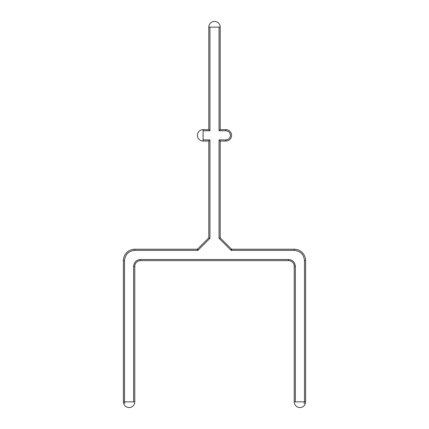 <?xml version="1.0" encoding="UTF-8"?>
<svg xmlns="http://www.w3.org/2000/svg" width="429" height="429" viewBox="0 0 429 429"><rect width="100%" height="100%" fill="white"/><g stroke="black" fill="none" stroke-linecap="round" stroke-linejoin="round"><path stroke-width="0.64" d="M219.058 139.897L225.89 139.897C228.641 139.618 230.159 138.095 230.443 135.344C230.159 132.593 228.641 131.076 225.89 130.786L225.89 129.649A5.695 5.695 0 0 1 231.585 135.344A5.695 5.695 0 0 1 225.89 141.039L220.195 141.039L220.195 237.848L231.252 248.906L220.195 237.848L219.058 238.32L219.058 139.897L220.195 141.039M225.89 130.786L219.058 130.786L219.058 27.145L209.942 27.145L209.942 130.786L203.11 130.786L203.11 141.039L208.805 141.039L208.805 237.848L197.748 248.906L197.887 250.375L134.776 250.375C128.582 251.019 125.166 254.435 124.523 260.628L124.523 401.855L134.776 401.855L134.776 266.323A5.695 5.695 0 0 1 140.471 260.628L288.529 260.628A5.695 5.695 0 0 1 294.224 266.323L294.224 401.855L304.477 401.855L304.477 260.628C303.834 254.435 300.418 251.019 294.224 250.375L231.113 250.375L231.252 248.906A1.137 1.137 0 0 0 232.057 249.238L294.224 249.238L232.057 249.238L231.113 250.375L219.058 238.32M123.386 401.855L123.386 260.628L123.386 401.855A5.695 5.695 0 0 0 129.081 407.55A5.695 5.695 0 0 0 134.776 401.855A5.695 5.695 0 0 1 129.081 407.55A5.695 5.695 0 0 1 123.386 401.855L124.523 401.855L124.844 403.533M134.776 250.375L134.776 249.238L196.943 249.238L134.776 249.238A11.39 11.39 0 0 0 123.386 260.628L124.523 260.628M209.942 27.145L208.805 27.145L208.805 129.649L203.11 129.649A5.695 5.695 0 0 0 197.415 135.344A5.695 5.695 0 0 0 203.11 141.039A5.695 5.695 0 0 1 197.415 135.344A5.695 5.695 0 0 1 203.11 129.649L203.11 130.786M219.058 27.145L220.195 27.145A5.695 5.695 0 0 0 214.5 21.45A5.695 5.695 0 0 0 208.805 27.145A5.695 5.695 0 0 1 214.5 21.45A5.695 5.695 0 0 1 220.195 27.145L220.195 129.649L219.058 130.786M208.805 141.039L209.942 139.897L209.942 238.32L208.805 237.848M209.942 130.786L208.805 129.649M225.89 129.649L220.195 129.649M304.086 403.694L304.477 401.855L305.614 401.855L305.614 260.628A11.39 11.39 0 0 0 294.224 249.238L294.224 250.375M305.614 401.855A5.695 5.695 0 0 1 299.919 407.55A5.695 5.695 0 0 1 294.224 401.855A5.695 5.695 0 0 0 299.919 407.55A5.695 5.695 0 0 0 305.614 401.855M209.942 238.32L197.887 250.375L196.943 249.238A1.137 1.137 0 0 0 197.748 248.906A1.137 1.137 0 0 1 196.943 249.238M231.585 135.344A5.695 5.695 0 0 1 225.89 141.039L225.89 139.897M133.633 401.855L133.633 266.323L134.776 266.323A5.695 5.695 0 0 1 140.471 260.628L140.471 259.486L288.529 259.486L288.529 260.628A5.695 5.695 0 0 1 294.224 266.323L295.366 266.323L295.366 401.855M203.11 139.897L209.942 139.897M133.633 266.323C134.062 262.194 136.342 259.915 140.471 259.486M288.529 259.486C292.658 259.915 294.938 262.194 295.366 266.323M304.477 260.628L305.614 260.628"/></g></svg>

